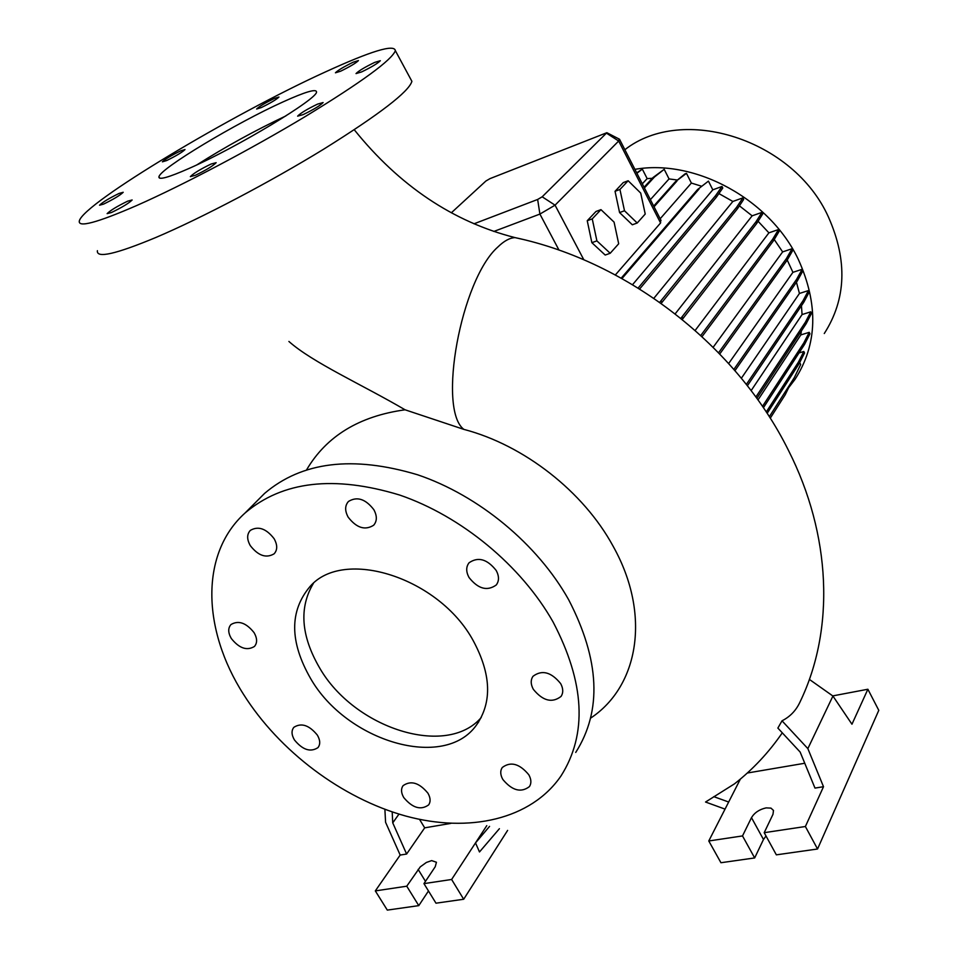 <?xml version="1.0" encoding="UTF-8"?>
<svg xmlns="http://www.w3.org/2000/svg" width="958" height="958" viewBox="0 0 958 958"><rect width="100%" height="100%" fill="white"/><g stroke="black" fill="none" stroke-linecap="round" stroke-linejoin="round"><path stroke-width="1.44" d="M288.909 341.467C312.691 362.591 362.04 384.589 405.078 409.796L463.864 429.388C437.255 409.413 460.918 279.568 497.825 247.032C503.992 240.985 509.74 237.835 515.069 237.62L521.799 239.153M283.101 101.871C236.303 122.911 159.962 168.68 158.944 176.799C158.381 180.32 168.464 177.517 189.193 168.38C237.105 147.364 317.948 98.542 316.499 91.968C316.403 88.543 305.279 91.836 283.101 101.871M285.819 115.954C255.283 130.336 225.669 146.622 196.965 164.812M469.013 577.482C478.09 588.931 487.167 591.433 496.232 585.003C499.226 581.015 499.214 576.189 496.22 570.501C487.215 559.089 478.174 556.514 469.085 562.765C465.959 566.801 465.935 571.71 469.013 577.482M533.355 689.353C542.875 700.957 552.107 703.316 561.053 696.43C563.424 692.802 563.292 688.515 560.646 683.581C551.197 672.001 541.977 669.57 533.007 676.288C530.516 679.976 530.624 684.323 533.355 689.353M502.854 779.501C512.183 790.637 521.044 793.008 529.439 786.59C531.546 783.273 531.331 779.333 528.804 774.771C519.523 763.634 510.674 761.215 502.267 767.502C500.064 770.855 500.268 774.854 502.854 779.501M403.749 797.559C412.515 808.037 420.813 810.492 428.621 804.912C430.789 801.714 430.561 797.798 427.915 793.164C419.197 782.686 410.922 780.195 403.09 785.656C400.827 788.889 401.055 792.853 403.749 797.559M294.441 739.959C302.656 749.946 310.5 752.497 317.972 747.623C320.475 744.342 320.271 740.175 317.349 735.109C309.183 725.134 301.351 722.536 293.855 727.314C291.268 730.619 291.46 734.834 294.441 739.959M231.297 638.495C239.213 648.35 246.924 651.009 254.445 646.458C257.427 642.938 257.307 638.339 254.074 632.651C246.206 622.808 238.506 620.101 230.974 624.544C227.896 628.089 228.004 632.735 231.297 638.495M250.289 545.629C258.241 555.784 266.18 558.502 274.132 553.808C277.557 549.976 277.557 544.934 274.12 538.707C266.24 528.577 258.313 525.786 250.361 530.361C246.805 534.229 246.781 539.318 250.289 545.629M348.173 517.176C356.556 527.966 365.046 530.648 373.644 525.235C377.141 521.164 377.212 515.991 373.859 509.704C365.549 498.95 357.083 496.196 348.473 501.453C344.832 505.573 344.736 510.806 348.173 517.176M274.263 98.482C264.995 103.033 259.127 106.542 256.636 109.008L261.259 107.583C270.587 103.009 276.479 99.488 278.958 97.021L274.263 98.482M180.715 150.837C171.254 155.483 165.147 159.148 162.405 161.818L166.62 160.573C176.152 155.891 182.271 152.226 185.002 149.556L180.715 150.837M119.043 193.444C109.08 198.318 102.578 202.246 99.524 205.216L103.632 204.09C113.667 199.18 120.193 195.24 123.211 192.283L119.043 193.444M127.689 201.156C117.187 206.269 110.326 210.437 107.116 213.646L111.487 212.508C122.073 207.359 128.959 203.18 132.144 199.982L127.689 201.156M211.095 164.022C200.354 169.219 193.444 173.422 190.355 176.619L195.324 175.314C206.138 170.081 213.083 165.866 216.149 162.68L211.095 164.022M317.493 104.135C307.003 109.224 300.381 113.224 297.627 116.146L303.147 114.613C313.709 109.499 320.355 105.476 323.097 102.554L317.493 104.135M374.65 62.414C364.711 67.252 358.508 70.976 356.029 73.586L361.621 71.922C371.632 67.06 377.859 63.312 380.326 60.713L374.65 62.414M353.191 62.198C343.742 66.82 337.827 70.365 335.444 72.796L340.629 71.203C350.137 66.545 356.077 63 358.448 60.57L353.191 62.198M310.631 678.575C346.676 741.552 444.296 770.831 476.425 725.098C492.328 702.322 491.25 674.145 473.18 640.579C438.956 577.446 343.503 547.389 309.997 586.559C289.364 611.12 289.567 641.788 310.631 678.575M313.386 583.398C298.896 607.635 300.968 635.789 319.601 667.882C354.125 728.2 446.272 758.137 481.215 717.554M575.722 752.437C602.175 710.752 599.804 659.822 568.621 599.66C537.486 544.084 478.617 495.394 417.664 474.797C352.939 455.409 301.914 461.612 264.564 493.418L257.786 500.22M553.041 621.91C521.248 565.651 461.421 516.17 399.666 495.046C334.114 475.12 282.586 481.096 245.092 512.973C199.947 553.52 202.114 629.43 243.476 694.275C279.425 751.323 341.91 798.373 405.665 816.024C469.276 833.4 531.199 819.437 560.993 775.956C587.541 734.139 584.895 682.791 553.041 621.91M590.679 718.093C638.746 686.227 651.177 614.521 613.395 546.731L613.06 546.12C583.53 491.717 524.062 445.111 463.864 429.388M306.668 469.707C326.51 436.082 359.31 416.107 405.078 409.796M824.275 333.528C846.249 299.219 847.662 260.432 828.502 217.167C793.619 139.209 682.563 104.386 624.879 149.711M788.614 387.762L795.044 379.32C817.485 344.305 818.611 304.404 798.433 259.642C770.04 199.336 695.245 158.621 634.903 169.35M384.888 809.33L385.571 822.263L400.181 855.063L375.32 890.904L406.755 886.198L420.287 866.858L426.382 862.451L431.675 860.607L436.441 862.248L435.231 866.739L423.951 883.623L451.625 879.48L463.684 899.251L507.608 830.406M740.39 779.058L708.776 840.98L742.51 835.927L751.479 817.653C754.545 812.635 759.419 809.378 766.137 807.881L770.974 808.121L773.489 810.456L772.986 814.312L764.197 832.682L805.391 826.515L823.509 786.71L807.857 748.617L832.933 696.035L809.39 679.414M97.405 250.685C96.243 258.588 115.714 254.193 155.795 237.512C201.827 217.957 270.24 181.984 323.876 149.053C379.56 114.265 408.91 91.693 411.904 81.346L410.347 78.46M136.778 205.503C182.691 185.241 251.415 148.981 305.59 116.349C361.885 81.945 391.81 60.043 395.367 50.678C394.409 43.924 371.057 51.025 325.337 71.97C232.902 113.954 83.933 202.868 79.346 220.831C77.682 227.944 96.818 222.831 136.778 205.503M728.667 363.489L792.913 272.335L787.225 260.025M713.171 347.251L782.638 251.894L774.232 239.5M695.185 330.414L768.903 232.842L758.077 221.274M675.186 313.841L752.138 215.825L739.408 205.826M653.871 298.273L732.858 201.455L718.907 193.576M701.519 186.211L691.365 183.062L686.479 173.35L685.006 173.889L675.438 181.661L653.679 206.078M660.17 218.759L691.365 183.062M615.371 274.922L660.577 222.963L660.637 219.681M354.256 129.749C399.426 185.852 453.026 221.813 515.069 237.62C628.244 261.654 737.061 346.341 788.518 450.488C831.077 534.576 835.244 629.047 800.002 702.022C796.122 710.441 790.122 716.704 782.015 720.811L777.872 728.08L800.158 752.066L814.983 788.087L823.509 786.71M725.05 809.115L705.543 802.026L734.487 783.848C752.904 769.418 768.831 752.413 782.291 732.834M758.006 399.929L800.816 334.917L801.367 330.953M751.144 390.613L802.074 314.547L801.439 305.722M741.372 378.23L799.439 293.459L796.445 282.191M650.386 199.635L669.055 178.918L664.193 169.315L652.985 177.565L644.063 187.265M677.45 180.032L669.055 178.918M652.278 178.32L647.153 178.595L642.315 169.111L636.711 172.871M642.315 183.828L647.153 178.595M619.107 139.018L618.676 141.018L555.053 205.168L539.905 214.077L493.825 231.453M591.864 242.685L605.193 255.044L610.198 253.271L618.688 243.763L614.078 222.124L600.953 209.634L595.972 211.478L587.242 220.723L591.864 242.685L596.894 240.877L610.198 253.271M619.575 212.568L632.316 224.783L637.214 223.01L645.225 214.041L640.71 193.073L628.149 180.751L623.263 182.583L615.036 191.301L619.575 212.568L624.496 210.76L637.214 223.01M764.197 832.682L776.351 854.847L817.545 849.004L878.785 710.333L867.876 689.245L832.753 695.903M708.776 840.98L720.943 862.727L754.665 857.937L763.478 839.483L766.005 835.987M805.391 826.515L817.545 849.004M832.933 696.035L851.961 724.224L867.876 689.245M742.51 835.927L754.665 857.937M747.312 773.022L804.756 763.251M728.667 802.026L713.794 796.649M807.857 748.617L782.015 720.811M398.983 814.096L392.744 822.85L406.611 854.033L424.693 827.844L419.532 819.365M375.32 890.904L387.307 910.1L418.778 905.633L428.477 890.976M423.951 883.623L435.986 903.19L463.684 899.251M406.755 886.198L418.778 905.633M424.693 827.844L450.859 823.389M451.625 879.48L486.772 825.652M406.611 854.033L400.181 855.063M489.562 826.371L475.515 842.908L479.491 851.961L499.405 828.694M392.744 822.85L392.181 811.905M473.971 223.813L537.642 199.468L542.18 196.809L606.857 132.707L490.017 178.619L485.922 181.002L451.326 212.808M639.645 288.981L716.356 197.228L722.775 188.031L722.009 186.475L712.8 189.828L708.441 181.11L697.58 189.528L621.227 278.119M732.858 201.455L742.893 197.863L736.678 207.191L659.703 302.333M661.176 303.375L737.456 208.76L743.671 199.42L742.893 197.863M752.138 215.825L761.957 212.377L755.946 221.861L680.875 318.331M682.252 319.457L756.724 223.43L762.724 213.933L761.957 212.377M768.903 232.842L778.531 229.537L772.711 239.189L700.789 335.444M702.034 336.605L773.477 240.745L779.297 231.07L778.531 229.537M782.638 251.894L792.074 248.733L786.41 258.576L718.584 352.736M719.769 353.945L787.177 260.121L792.841 250.266L792.074 248.733M792.913 272.335L802.145 269.306L796.601 279.341L733.888 369.369M734.978 370.638L797.367 280.874L802.9 270.827L802.145 269.306M799.439 293.459L808.444 290.573L802.996 300.788L746.354 384.421M747.396 385.739L803.75 302.309L809.187 292.082L808.444 290.573M802.074 314.547L810.803 311.817L805.403 322.187L755.886 396.995M756.868 398.348L806.157 323.708L811.546 313.314L810.803 311.817M800.816 334.917L809.223 332.33L803.834 342.868L762.496 406.36M763.418 407.725L804.576 344.365L809.953 333.815L809.223 332.33M799.008 352.939L803.81 351.502L798.397 362.16L766.268 411.988M798.397 362.16L799.14 363.645L804.54 352.975L803.81 351.502M799.69 362.567L800.672 364.531L794.326 377.62L769.322 416.694M600.953 209.634L592.248 218.879L587.242 220.723M592.248 218.879L596.894 240.877M628.149 180.751L619.934 189.468L615.036 191.301M619.934 189.468L624.496 210.76M642.315 169.111L636.914 173.278M756.724 223.43L755.946 221.861M682.958 318.643L682.096 316.966M803.75 302.309L802.996 300.788M799.14 363.645L767.154 413.341M797.367 280.874L796.601 279.341M737.456 208.76L736.678 207.191M661.93 302.56L661.056 300.872M712.8 189.828L632.567 284.646M722.009 186.475L715.578 195.66L638.136 288.047M716.356 197.228L715.578 195.66M708.441 181.11L697.58 189.528M699.077 188.989L621.993 278.538M787.177 260.121L786.41 258.576M804.576 344.365L803.834 342.868M686.479 173.35L675.438 181.661M676.923 181.11L654.051 206.796M773.477 240.745L772.711 239.189M806.157 323.708L805.403 322.187M791.045 382.745L785.249 394.696L770.256 418.179M664.193 169.315L654.446 177.014L644.411 187.948M654.446 177.014L652.985 177.565M606.594 133.234L618.676 141.018L660.577 222.963M542.18 196.809L555.053 205.168L583.817 259.75M537.642 199.468L539.905 214.077L558.993 250.098M751.479 817.653L763.478 839.483M418.131 869.397L425.472 881.348M159.758 178.2L158.944 176.799M496.723 584.368L496.232 585.003M374.207 524.601L373.644 525.235M478.689 721.889L476.425 725.098M264.564 493.418L245.092 512.973M411.904 81.346L395.367 50.678M619.622 139.449L661.02 220.436M606.857 132.707L619.539 139.245"/></g></svg>
